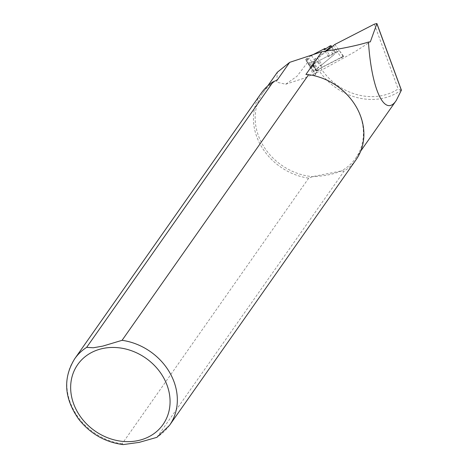 <?xml version="1.0" encoding="UTF-8"?>
<svg xmlns="http://www.w3.org/2000/svg" width="468" height="468" viewBox="0 0 468 468"><rect width="100%" height="100%" fill="white"/><g stroke="black" fill="none" stroke-linecap="round" stroke-linejoin="round"><path stroke-width="0.35" stroke-dasharray="2.34 1.75" d="M315.245 74.266L318.439 69.656L320.791 68.1L342.4 57.002L341.365 57.862L337.393 51.819L313.806 71.493L311.635 68.691L315.607 74.734L311.273 68.223L313.999 64.701L312.419 65.052L317.977 61.226L339.171 50.339L337.393 51.819L333.251 45.507M315.607 74.734L313.823 75.623L317.491 70.873L316.549 70.89L321.943 67.269L343.138 56.382L342.4 57.002L343.617 56.376L341.365 57.862M313.806 71.493L307.552 62.455L311.273 68.223M321.943 67.269L317.977 61.226M343.138 56.382L339.171 50.339M317.971 70.744L313.999 64.701M309.658 65.181L327.021 50.702M401.363 90.26L401.117 90.061A56.763 48.356 35.1 0 1 318.439 69.656M401.117 90.061L398.145 88.926A54.323 46.273 35.1 0 1 320.791 68.1M307.552 62.455L297.057 76.19L285.696 84.228L276.652 82.175L277.36 72.23M307.932 63.045L313.823 75.623M305.92 74.465A56.763 48.356 35.1 0 1 319.398 77.179M351.345 99.614A56.763 48.356 35.1 0 1 355.733 158.178A56.763 48.356 35.1 0 1 341.406 170.919C333.743 174.231 324.154 176.138 312.636 176.641A56.763 48.356 35.1 0 1 263.039 145.361A56.763 48.356 35.1 0 1 262.823 92.927A56.763 48.356 35.1 0 1 277.144 80.186M356.072 159.705A57.921 49.345 35.1 0 1 344.126 171.118L341.406 170.919L312.636 176.641L308.704 178.162A57.921 49.345 35.1 0 1 260.629 145.133A57.921 49.345 35.1 0 1 261.273 93.126M308.704 178.162L122.136 443.81L123.113 444.6M156.891 437.334L344.126 171.118M334.848 44.454L343.617 56.376M306.236 60.664L310.752 67.55L313.958 65.35L309.442 58.471L306.236 60.664L308.295 63.326L311.331 62.484L315.847 69.369L312.811 70.212L308.295 63.326M325.652 50.965L317.444 57.81L315.198 58.558L313.022 61.367L311.331 62.484M309.442 58.471L305.657 59.459L310.699 55.862M325.418 48.959L329.566 55.271L315.894 62.297L311.378 55.411M310.752 67.55L312.811 70.212M317.444 57.81L321.961 64.689L333.573 55.008L329.431 48.695M313.958 65.35L310.173 66.339L315.894 62.297M329.566 55.271L328.606 56.722L335.486 52.451L333.573 55.008M321.961 64.689L319.714 65.438L317.538 68.252L315.847 69.369M328.606 56.722L324.09 49.842M315.198 58.558L319.714 65.438M316.854 70.633L312.887 64.59M316.549 70.89L312.577 64.847M316.438 71.165L312.472 65.122M316.386 71.095L312.419 65.052M122.136 443.81A57.921 49.345 35.1 0 1 74.061 410.787A57.921 49.345 35.1 0 1 74.704 358.775M169.504 425.353A57.921 49.345 35.1 0 1 157.558 436.773M374.318 24.178L398.145 88.926M306.493 58.64L311.015 65.52M305.856 59.465L310.372 66.345M331.636 46.858L335.421 52.621M329.846 46.034L334.368 52.913M313.022 61.367L317.538 68.252M316.362 71.165L312.39 65.122M355.733 158.178L360.769 151M262.823 92.927L267.86 85.755M285.702 84.228L304.656 78.027L317.86 72.166L354.697 51.878L370.328 41.839M305.657 59.459L310.173 66.339M331.748 46.759L335.486 52.451"/><path stroke-width="0.7" d="M327.021 50.702L334.848 44.454L374.318 24.178L376.886 23.511L401.398 90.143M267.86 85.755L277.36 72.23L289.674 62.349L321.896 51.714C341.634 48.777 357.154 45.566 368.456 42.073C371.61 90.096 384.842 117.813 396.297 100.415L401.363 90.26L401.117 90.061M321.896 51.714L305.92 74.465L308.64 74.669L122.072 340.318L102.761 346.115L93.307 347.771L86.65 347.361L273.218 81.707L277.144 80.186L289.669 62.355M308.64 74.669A57.921 49.345 35.1 0 1 319 77.05L319.398 77.179A56.763 48.356 35.1 0 1 351.345 99.614L351.603 99.947A57.921 49.345 35.1 0 1 356.072 159.705L169.504 425.353L156.891 437.34L139.131 442.395L123.113 444.6C105.054 442.201 90.248 433.725 78.688 419.17C64.116 398.35 62.788 378.214 74.704 358.775A57.921 49.345 35.1 0 1 86.65 347.361M368.456 42.073L370.328 41.839L376.875 23.71L401.363 90.26M74.704 358.775L261.273 93.126A57.921 49.345 35.1 0 1 273.218 81.707M319 77.05A57.921 49.345 35.1 0 1 351.603 99.947M325.652 50.965L329.057 48.122L330.899 45.741L331.636 46.858M310.699 55.862L325.049 48.391L324.09 49.842L329.846 46.034L330.899 45.741M325.049 48.391L325.418 48.959M329.431 48.695L329.057 48.122M122.072 340.318A57.921 49.345 35.1 0 1 170.147 373.347A57.921 49.345 35.1 0 1 169.504 425.353M103.369 348.373A52.129 44.407 35.1 0 1 169.317 409.594A52.129 44.407 35.1 0 1 88.393 425.675A52.129 44.407 35.1 0 1 103.369 348.373M360.769 151L396.297 100.415M330.964 45.572L331.748 46.759"/></g></svg>
